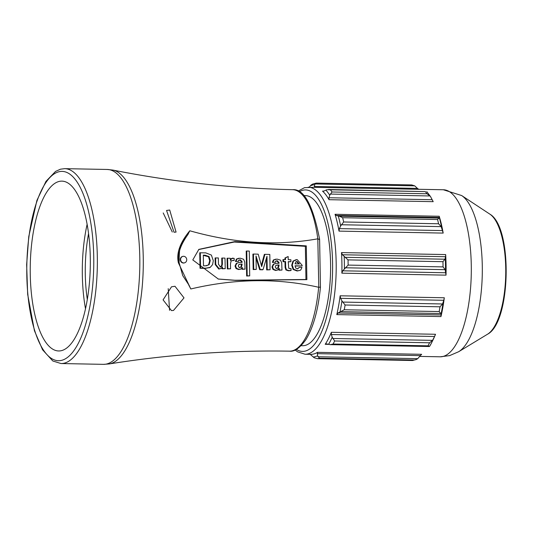 <?xml version="1.0" encoding="UTF-8"?>
<svg xmlns="http://www.w3.org/2000/svg" width="533" height="533" viewBox="0 0 533 533"><rect width="100%" height="100%" fill="white"/><g stroke="black" fill="none" stroke-linecap="round" stroke-linejoin="round"><path stroke-width="0.8" d="M90.297 257.912A84.927 30.021 91.1 0 1 58.663 350.961A84.927 30.021 91.1 0 1 30.254 274.182A84.927 30.021 91.1 0 1 61.881 181.133A84.927 30.021 91.1 0 1 90.297 257.912M87.112 224.333A84.927 30.021 -88.9 0 0 85.513 308.754M88.558 233.607A76.572 27.07 -88.9 0 0 87.312 299.533M172.292 232.028L163.205 212.96M169.547 310.319L168.221 288.666M188.762 285.075L190.814 288.966C234.966 278.532 277.58 277.966 318.661 287.267L320.266 287.167M292.57 189.681C303.997 188.662 313.004 205.198 319.607 239.284L320.446 287.22C318.208 310.006 313.324 327.522 305.809 339.768C299.706 348.156 294.276 351.953 289.512 351.16C228.91 350.181 168.821 354.438 109.245 363.939A97.139 34.339 91.1 0 0 110.604 363.646A97.139 34.339 91.1 0 0 143.277 265.707A97.139 34.339 91.1 0 0 112.916 170.08C172.092 181.833 231.975 188.362 292.57 189.681A80.756 28.542 91.1 0 1 317.815 238.817C277.027 246.093 234.353 243.408 189.795 230.776L187.956 234.493C179.774 246.139 179.275 245.673 179.121 262.742L179.095 262.742C177.109 255.027 180.041 245.64 187.882 234.573M190.814 288.966L178.402 262.829C176.17 253.355 179.967 242.668 189.795 230.776M171.466 310.606L163.078 299.872L171.513 286.801L174.984 286.268L184.005 297.874L173.511 310.439L171.466 310.606M174.038 232.241L166.556 210.462L169.714 210.022L176.07 232.082L174.038 232.241M318.787 287.28L317.815 238.817M317.941 238.811L319.434 239.557M303.99 195.578L305.456 195.611A75.073 26.537 91.1 0 1 330.573 263.475A75.073 26.537 91.1 0 1 302.611 345.724L301.145 345.697M306.295 245.88L306.888 279.632L235.606 280.385L218.343 279.059L192.793 259.931L198.849 249.384L234.926 241.589L306.295 245.88L305.362 246.326L234.247 242.035L198.596 249.584M182.746 256.413A3.345 3.045 76.7 0 0 180.281 259.624A3.345 3.045 76.7 0 0 184.278 262.909M306.888 279.632L305.942 279.492L305.362 246.326M305.942 279.492L234.913 280.251L218.03 278.999M209.815 267.519L205.338 268.385L200.015 268.252L199.742 252.789L205.745 252.869L211.374 255.067L213.307 260.724L212.58 264.621L210.275 267.319L209.249 267.806M220.742 268.579L218.777 269.052L215.205 264.595L215.092 257.939L218.343 257.945L218.457 264.275L220.662 266.953L220.156 267.013M220.356 266.966L221.881 266.187L222.408 264.208L222.301 258.045L224.979 258.112L225.239 268.665L222.041 268.799L221.881 267.346M219.863 267.026L221.335 266.273L221.848 264.341L221.741 258.105L222.301 258.045M230.556 268.792L227.305 268.932L227.058 258.239L230.209 258.245L230.416 260.477L231.648 258.585L234.167 258.345L234.207 260.477L231.788 260.597L231.089 261.103L230.469 263.948L230.556 268.792L227.858 268.725L227.618 258.179M234.207 260.477L231.575 260.704M230.363 259.564L231.115 258.658L232.654 258.212M245.04 269.152L242.522 269.092L242.268 267.486L240.929 268.972L239.137 269.338L236.565 268.365L235.586 265.9L236.859 263.269L239.217 262.403L242.089 262.389L242.075 261.596L240.31 259.798L239.057 260.104L238.498 261.337L235.952 261.277L236.965 258.978L240.11 258.179L243.614 259.265L244.76 262.069L245.04 269.152L241.969 269.298L241.735 267.813M238.498 261.337L235.393 261.476L236.432 259.051L238.944 258.225M241.522 262.376L241.516 261.73L239.817 260.004L238.604 260.291M240.47 269.172L238.644 269.545L236.032 268.552L235.026 266.034L236.326 263.342L239.217 262.403M249.717 275.874L246.639 276.014L246.206 251.076L246.766 251.016L249.291 251.076L249.717 275.874L247.199 275.808L246.766 251.016M263.049 269.598L260.237 269.531L256.007 255.967L256.246 269.431L253.728 269.372L253.461 254.048L258.185 254.168L261.683 266.587L264.901 254.334L269.805 254.454L270.071 269.771L267.22 269.705L266.986 256.306L263.049 269.598L262.602 269.805L259.698 269.738L256.047 258.019M270.071 269.771L266.66 269.911L266.453 258.099M261.417 265.074L264.355 254.394L264.901 254.334M256.246 269.431L253.168 269.571L252.902 254.108L253.461 254.048M277.42 270.084L275.594 270.464L272.983 269.471L271.977 266.953L273.276 264.261L275.661 263.375L279.032 263.309L279.019 262.516L277.26 260.717L276.001 261.017L275.448 262.256L272.903 262.189L273.915 259.891L277.06 259.091L280.565 260.177L281.71 262.989L281.99 270.071L279.472 270.004L279.219 268.399L277.167 270.218M281.99 270.071L278.919 270.211L278.686 268.732M275.448 262.256L272.343 262.396L273.376 259.971L275.887 259.138M278.473 263.295L278.459 262.642L276.767 260.923L275.554 261.21M289.919 268.692L291.051 268.559L291.085 270.411L290.658 270.611L288.393 270.784L285.895 269.945L285.102 267.393L285.002 261.763L282.99 261.71L282.95 259.624L285.528 259.618L285.495 257.905L288.16 256.526L288.22 259.684L290.898 259.751L290.931 261.69L288.253 261.623L288.719 268.239L290.392 268.665M290.192 268.685L291.051 268.559M290.931 261.69L288.253 261.843M284.962 259.598L284.935 257.992L288.16 256.526M302.138 265.96L295.062 265.787L295.728 268.066L297.341 268.872L299.379 267.339L301.971 267.406L300.765 269.938L299.992 270.391L297.601 270.791L293.663 269.272L292.244 265.134L293.51 261.017L297.174 259.591L302.124 265.261L302.138 265.96L295.075 266.007M299.992 270.391L297.108 270.997L293.123 269.458L291.684 265.267L292.97 261.097L296.248 259.631M297.554 268.872L299.379 267.339M206.404 265.807L208.55 264.841L209.696 260.69L208.49 256.733L203.313 255.38M239.357 267.593L240.909 267.02L241.556 264.215L239.137 264.328M276.301 268.512L277.86 267.932L278.506 265.134L276.087 265.247M298.806 263.948L296.721 261.71L295.968 261.79M205.465 265.834L209.089 264.761L210.255 260.557L209.029 256.546L205.118 255.207L203.306 255.16L203.493 265.78L205.465 265.834M204.625 255.407L205.118 255.207M210.275 267.319L205.831 268.179L200.575 268.052L200.301 252.735M225.239 268.665L222.587 268.599L222.421 266.993L220.749 268.572L219.27 268.845L215.765 264.461L215.652 257.879M232.661 258.179L233.148 258.152M240.929 268.972L240.216 269.298M239.85 267.533L241.442 266.94L242.115 264.008L238.964 264.441L238.311 265.84L238.751 267.053L240.183 267.519L239.69 267.579M239.364 264.215L238.964 264.441M277.88 269.885L276.087 270.258L273.516 269.285L272.536 266.82L273.809 264.188L276.167 263.315M276.8 268.452L278.393 267.859L279.065 264.928L275.914 265.354L275.261 266.76L275.701 267.972L277.133 268.432L276.64 268.492M276.314 265.134L275.914 265.354M291.085 270.411L288.879 270.577L286.434 269.758L285.661 267.26L285.561 261.556L283.543 261.51L283.509 259.564M297.341 268.872L297.827 268.852L297.314 268.912M295.049 263.855L299.373 263.962L297.207 261.503L296.195 261.67L295.049 263.855M200.015 268.252L200.575 268.052M205.338 268.385L205.831 268.179M222.041 268.799L222.587 268.599M227.305 268.932L227.858 268.725M240.356 264.188L240.849 263.982M241.556 264.215L242.115 264.008M235.393 261.476L235.952 261.277M241.969 269.298L242.522 269.092M246.639 276.014L247.199 275.808M259.698 269.738L260.237 269.531M253.168 269.571L253.728 269.372M262.043 262.596L262.596 262.483M266.66 269.911L267.22 269.705M278.506 265.134L279.065 264.928M277.307 265.101L277.8 264.894M272.343 262.396L272.903 262.189M278.919 270.211L279.472 270.004M285.002 261.763L285.561 261.556M282.99 261.71L283.543 261.51M284.935 257.992L285.495 257.905M180.62 259.544A3.345 3.045 76.7 0 0 184.445 262.869A3.345 3.045 76.7 0 0 186.737 259.698A3.345 3.045 76.7 0 0 182.912 256.366A3.345 3.045 76.7 0 0 180.62 259.544M295.135 349.981L297.594 351.847L305.056 354.238L310.786 354.345A83.534 29.528 -88.9 0 0 313.817 353.959A83.534 29.528 -88.9 0 0 317.461 352.333L317.561 355.797L319.447 358.196L414.368 359.995L416.206 359.555L412.515 360.495A87.992 31.101 -88.9 0 0 414.368 359.995M309.187 187.21L311.165 184.971L312.704 184.065L316.229 183.112L314.577 184.731L314.583 187.336A83.534 29.528 -88.9 0 0 313.95 187.303L304.51 187.663L298.147 191.067M343.658 221.981L340.64 225.945L339.401 228.624L339.008 231.115A83.534 29.528 -88.9 0 0 335.044 214.286L336.31 215.499L339.348 216.185L342.652 217.717A87.992 31.101 91.1 0 1 343.658 221.981L438.579 223.773A87.992 31.101 -88.9 0 0 437.573 219.516L439.478 217.451L336.31 215.499M439.478 217.451L439.212 216.258A83.534 29.528 91.1 0 1 443.176 233.088L441.204 226.632L438.579 223.773M348.129 265.088L342.706 270.811L341.853 273.169A83.534 29.528 -88.9 0 0 341.493 252.595L342.426 254.761L348.036 259.884A87.992 31.101 91.1 0 1 348.129 265.088L443.05 266.886A87.992 31.101 -88.9 0 0 442.956 261.683L444.968 259.211L445.595 256.719L342.426 254.761M445.595 256.719L445.661 254.567A83.534 29.528 91.1 0 1 446.021 275.148L445.155 269.671L443.05 266.886M344.258 309.76L338.009 313.004L336.796 314.603A83.534 29.528 -88.9 0 0 340.134 295.795L340.62 298.333L341.946 300.912L345.104 305.003A87.992 31.101 91.1 0 1 344.258 309.76L439.179 311.558A87.992 31.101 -88.9 0 0 440.025 306.801L442.557 303.97L443.789 300.286L340.62 298.333M443.789 300.286L444.309 297.767A83.534 29.528 91.1 0 1 440.964 316.575L441.071 313.977L439.179 311.558M326.156 343.838L325.19 344.305A83.534 29.528 -88.9 0 0 331.339 332.299L331.379 334.531L332.206 337.249L334.637 340.987A87.992 31.101 91.1 0 1 333.085 344.025L428.006 345.824A87.992 31.101 -88.9 0 0 429.558 342.786L432.589 340.367L434.548 336.49L331.379 334.531M434.548 336.49L435.514 334.271A83.534 29.528 91.1 0 1 433.129 339.661L432.116 341.733A86.159 30.454 -88.9 0 0 433.309 339.168M332.039 191.98L329.727 195.205L328.988 197.75L329.028 199.695A83.534 29.528 -88.9 0 0 322.518 191.12L323.911 191.061L326.916 189.701L330.393 189.808A87.992 31.101 91.1 0 1 332.039 191.98L426.96 193.772A87.992 31.101 -88.9 0 0 425.314 191.607L328.508 189.475M328.988 197.75L432.163 199.702L433.196 201.667L329.028 199.695M323.025 191.3L323.731 191.14M432.163 199.702L430.511 196.564M430.831 197.123L430.064 195.957L426.96 193.772M333.085 344.025L330.287 344.644L326.582 343.898M428.006 345.824L429.665 346.283L429.225 346.517L330.287 344.644M310.153 354.312L314.184 357.77L317.595 358.696L412.515 360.495M317.901 356.757L417.739 358.649L420.35 355.618L317.175 353.665M417.739 358.649L416.206 359.555M412.675 360.508L317.595 358.696A87.992 31.101 91.1 0 0 319.447 358.196M317.461 352.333L421.636 354.305L420.35 355.618M314.257 186.457L417.432 188.409L414.721 185.85L411.669 184.924L316.229 183.112M417.432 188.409L418.751 189.308L314.583 187.336M61.915 360.275A94.674 33.466 91.1 0 1 26.81 275.115A94.674 33.466 91.1 0 1 58.63 171.826A94.674 33.466 91.1 0 1 93.741 256.979A94.674 33.466 91.1 0 1 61.915 360.275M318.661 287.267A80.756 28.542 91.1 0 1 292.424 350.787A80.756 28.542 91.1 0 1 289.512 351.16M112.916 170.08L107.186 169.461A97.459 34.452 91.1 0 1 139.833 262.556A97.459 34.452 91.1 0 1 107.04 363.899A97.459 34.452 91.1 0 1 103.495 364.345L109.245 363.939M61.028 363.539L52.827 361.001L42.567 349.795L34.432 330.707L27.669 294.349L26.65 264.654L28.755 236.579L36.91 200.421L45.951 181.393L55.572 171.399L60.502 169.188L64.72 168.655A97.459 34.452 91.1 0 1 97.366 261.75A97.459 34.452 91.1 0 1 64.573 363.093A97.459 34.452 91.1 0 1 61.028 363.539L103.495 364.345M296.368 349.375A80.749 28.542 -88.9 0 0 305.436 351.034A80.749 28.542 -88.9 0 0 332.579 262.929A80.749 28.542 -88.9 0 0 302.631 190.301A80.749 28.542 -88.9 0 0 299.353 191.727M234.926 241.589L234.247 242.035M235.606 280.385L234.913 280.251M208.55 264.841L209.089 264.761M209.696 260.69L210.255 260.557M208.49 256.733L209.029 256.546M218.777 269.052L219.27 268.845M215.205 264.595L215.765 264.461M221.335 266.273L221.881 266.187M221.848 264.341L222.408 264.208M227.158 260.644L227.718 260.51M231.115 258.658L231.648 258.585M232.888 260.557L233.381 260.351M240.909 267.02L241.442 266.94M241.569 265.101L242.129 264.968M238.644 269.545L239.137 269.338M236.032 268.552L236.565 268.365M235.026 266.034L235.586 265.9M236.326 263.342L236.859 263.269M241.516 261.73L242.075 261.596M239.817 260.004L240.31 259.798M236.432 259.051L236.965 258.978M277.86 267.932L278.393 267.859M278.519 266.014L279.079 265.88M272.983 269.471L273.516 269.285M275.594 270.464L276.087 270.258M271.977 266.953L272.536 266.82M273.276 264.261L273.809 264.188M278.459 262.642L279.019 262.516M276.767 260.923L277.26 260.717M273.376 259.971L273.915 259.891M285.102 267.393L285.661 267.26M288.393 270.784L288.879 270.577M285.895 269.945L286.434 269.758M297.108 270.997L297.601 270.791M293.123 269.458L293.663 269.272M291.684 265.267L292.244 265.134M292.97 261.097L293.51 261.017M296.721 261.71L297.207 261.503M178.402 262.829L179.121 262.742L182.726 275.594L189.335 285.701M305.056 354.238A83.534 29.528 -88.9 0 0 308.087 353.852A83.534 29.528 -88.9 0 0 336.203 266.986A83.534 29.528 -88.9 0 0 308.221 187.196M419.718 356.41L440.171 356.797A83.534 29.528 -88.9 0 0 443.203 356.41A83.534 29.528 -88.9 0 0 471.319 269.551A83.534 29.528 -88.9 0 0 443.336 189.755L418.638 189.288M439.212 216.258L335.044 214.286M339.008 231.115L443.176 233.088M445.661 254.567L341.493 252.595M341.853 273.169L446.021 275.148M444.309 297.767L340.134 295.795M336.796 314.603L440.964 316.575M435.514 334.271L331.339 332.299M325.19 344.305L328.555 344.365A86.159 30.454 91.1 0 0 332.206 337.249M325.87 190.121A86.159 30.454 91.1 0 1 329.727 195.205M330.227 194.065L430.064 195.957M330.393 189.808L425.314 191.607M339.401 228.624L442.57 230.582M338.288 215.972A86.159 30.454 91.1 0 1 340.64 225.945M341.367 224.746L441.204 226.632M342.652 217.717L437.573 219.516M339.348 216.185L439.185 218.077M441.744 227.864A86.159 30.454 -88.9 0 0 439.392 217.884M342.706 270.811L445.874 272.763M344.171 256.52A86.159 30.454 91.1 0 1 344.385 268.719M345.311 267.779L445.155 269.671M348.036 259.884L442.956 261.683M345.131 257.319L444.968 259.211M445.495 270.637A86.159 30.454 -88.9 0 0 445.282 258.438M338.009 313.004L441.184 314.956M341.946 300.912A86.159 30.454 91.1 0 1 339.967 312.065M341.013 311.645L440.851 313.537M345.104 305.003L440.025 306.801M342.712 302.078L442.557 303.97M441.071 313.977A86.159 30.454 -88.9 0 0 443.056 302.831M334.637 340.987L429.558 342.786M332.745 338.482L432.589 340.367M429.665 346.283A86.159 30.454 -88.9 0 0 432.116 341.733L429.638 346.343M317.561 355.797A86.159 30.454 91.1 0 1 313.231 356.97M440.171 356.797L449.592 355.624L458.686 351.707A80.03 28.289 -88.9 0 0 482.278 274.042A80.03 28.289 -88.9 0 0 461.645 195.538L443.336 189.755M458.686 351.707L487.595 334.178A61.508 21.74 -88.9 0 0 505.73 274.488A61.508 21.74 -88.9 0 0 489.874 214.153L461.645 195.538M314.883 183.965L414.721 185.85M310.239 185.91A86.159 30.454 91.1 0 1 314.577 184.731M107.186 169.461L64.72 168.655M232.195 258.239L232.701 258.172M289.905 268.719L290.405 268.659M295.728 261.87L296.195 261.67M184.112 262.949L184.445 262.869M182.572 256.446L182.912 256.366M426.766 191.607L430.524 196.584M487.595 334.178C510.987 322.179 512.866 227.151 489.874 214.153"/></g></svg>
